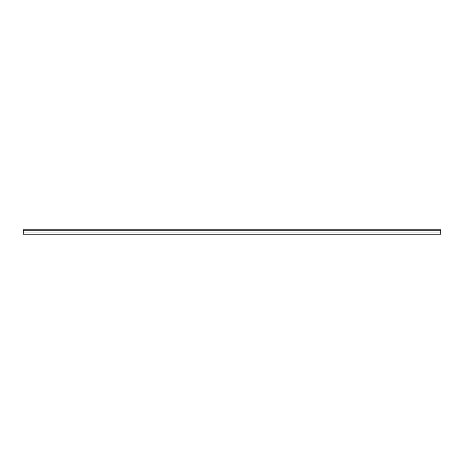 <?xml version="1.0" encoding="UTF-8"?>
<svg xmlns="http://www.w3.org/2000/svg" width="464" height="464" viewBox="0 0 464 464"><rect width="100%" height="100%" fill="white"/><g stroke="black" fill="none" stroke-linecap="round" stroke-linejoin="round"><path stroke-width="0.7" d="M440.8 232.94L440.8 229.808L23.2 229.808L23.2 234.192L440.8 234.192L440.8 232.94L23.2 232.94M440.8 230.225L23.2 230.225"/></g></svg>
